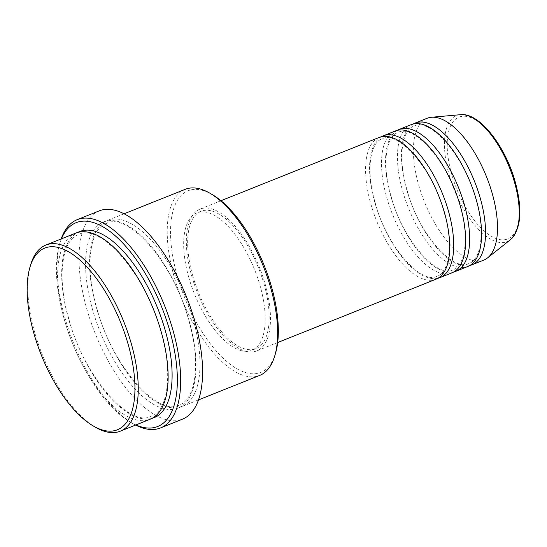 <?xml version="1.0" encoding="UTF-8"?>
<svg xmlns="http://www.w3.org/2000/svg" width="547" height="547" viewBox="0 0 547 547"><rect width="100%" height="100%" fill="white"/><g stroke="black" fill="none" stroke-linecap="round" stroke-linejoin="round"><path stroke-width="0.41" stroke-dasharray="2.73 2.05" d="M379.29 137.4A76.361 33.476 -111.8 0 0 370.736 203.593A76.361 33.476 -111.8 0 0 436.007 279.209M381.341 136.75A76.361 33.476 -111.8 0 0 374.716 202A76.361 33.476 -111.8 0 0 437.942 278.266M395.221 131.027A76.361 33.476 -111.8 0 0 386.667 197.221A76.361 33.476 -111.8 0 0 451.938 272.837M397.272 130.377A76.361 33.476 -111.8 0 0 390.647 195.628A76.361 33.476 -111.8 0 0 453.873 271.893M411.153 124.654A76.361 33.476 -111.8 0 0 402.599 190.848A76.361 33.476 -111.8 0 0 467.87 266.464M413.204 124.005A76.361 33.476 -111.8 0 0 406.578 189.255A76.361 33.476 -111.8 0 0 469.805 265.521M95.629 427.337A100.231 43.938 68.2 0 1 34.584 331.954A100.231 43.938 68.2 0 1 30.646 264.857M275.572 353.123A97.845 42.892 68.2 0 1 229.241 363.536A97.845 42.892 68.2 0 1 177.132 275.544A97.845 42.892 68.2 0 1 212.133 194.506M185.221 189.324A100.231 43.938 -111.8 0 0 173.987 276.194A100.231 43.938 -111.8 0 0 259.661 375.44M61.449 238.827A109.776 48.122 -111.8 0 0 59.507 244.338A109.776 48.122 -111.8 0 0 63.828 317.821A109.776 48.122 -111.8 0 0 130.685 422.291A109.776 48.122 -111.8 0 0 135.888 424.944M135.615 425.06A112.162 49.168 68.2 0 1 132.976 423.617A112.162 49.168 68.2 0 1 64.662 316.877A112.162 49.168 68.2 0 1 60.252 241.795A112.162 49.168 68.2 0 1 61.168 238.936M75.684 233.131A100.231 43.938 -111.8 0 0 64.457 320.002A100.231 43.938 -111.8 0 0 150.131 419.248M193.221 319.633A100.231 43.938 -111.8 0 0 107.547 220.386A100.231 43.938 -111.8 0 0 96.32 307.257A100.231 43.938 -111.8 0 0 181.994 406.51A100.231 43.938 -111.8 0 0 193.221 319.633M191.498 275.278A76.361 33.476 -111.8 0 0 256.775 350.894A76.361 33.476 -111.8 0 0 265.329 284.707A76.361 33.476 -111.8 0 0 200.052 209.091A76.361 33.476 -111.8 0 0 191.498 275.278M192.653 275.428A73.975 32.43 -111.8 0 0 255.887 348.678A73.975 32.43 -111.8 0 0 264.174 284.556A73.975 32.43 -111.8 0 0 200.94 211.306A73.975 32.43 -111.8 0 0 192.653 275.428M188.667 277.021A73.975 32.43 -111.8 0 0 251.9 350.271A73.975 32.43 -111.8 0 0 260.194 286.149A73.975 32.43 -111.8 0 0 196.961 212.899A73.975 32.43 -111.8 0 0 188.667 277.021M99.137 210.903A112.162 49.168 -111.8 0 0 86.57 308.111A112.162 49.168 -111.8 0 0 182.438 419.18M427.084 118.282A76.361 33.476 -111.8 0 0 418.53 184.476A76.361 33.476 -111.8 0 0 483.801 260.092M515.028 182.089A65.578 28.752 68.2 0 1 500.662 239.723A65.578 28.752 68.2 0 1 451.624 173.987A65.578 28.752 68.2 0 1 465.982 116.347A65.578 28.752 68.2 0 1 515.028 182.089M460.465 114.692A67.89 29.757 -111.8 0 0 449.032 174.438A67.89 29.757 -111.8 0 0 510.454 239.675M152.073 418.346A100.231 43.938 68.2 0 1 68.443 318.409A100.231 43.938 68.2 0 1 77.722 232.448M189.235 321.226A100.231 43.938 -111.8 0 0 114.289 220.762A100.231 43.938 -111.8 0 0 92.34 308.85A100.231 43.938 -111.8 0 0 167.286 409.32A100.231 43.938 -111.8 0 0 189.235 321.226M444.253 212.872C432.985 168.64 397.628 129.789 382.168 138.822C370.189 142.384 365.622 170.37 375.023 202.151C386.291 246.382 421.648 285.226 437.108 276.194C449.087 272.632 453.661 244.646 444.253 212.872M460.184 206.499C448.916 162.268 413.566 123.417 398.1 132.449C386.12 136.012 381.553 164.004 390.955 195.778C402.223 240.01 437.579 278.854 453.046 269.821C465.018 266.259 469.593 238.273 460.184 206.499M476.116 200.127C464.847 155.895 429.498 117.044 414.031 126.077C402.052 129.639 397.484 157.632 406.886 189.406C418.154 233.637 453.511 272.481 468.977 263.449C480.95 259.887 485.524 231.901 476.116 200.127M130.685 422.291L132.976 423.617M161.05 332.227C146.097 274.047 99.951 222.622 78.563 234.547C62.139 239.716 56.437 276.727 68.744 318.559C83.705 376.739 129.851 428.164 151.232 416.24C167.655 411.077 173.365 374.059 161.05 332.227M106.446 223.395C90.023 228.564 84.313 265.575 96.628 307.407C111.581 365.587 157.727 417.012 179.115 405.088C195.539 399.925 201.241 362.907 188.934 321.075C173.973 262.895 127.827 211.47 106.446 223.395M277.685 342.531L256.775 350.894M255.887 348.678L251.9 350.271M198.499 399.905L181.994 406.51M124.06 213.781L107.547 220.386M200.94 211.306L196.961 212.899M220.967 200.722L200.052 209.091M59.507 244.338L60.252 241.795"/><path stroke-width="0.82" d="M277.685 342.531L436.007 279.209A76.361 33.476 -111.8 0 0 444.561 213.022A76.361 33.476 -111.8 0 0 379.29 137.4L220.967 200.722M437.942 278.266A76.361 33.476 -111.8 0 0 439.986 277.616A76.361 33.476 -111.8 0 0 448.547 211.429A76.361 33.476 -111.8 0 0 383.269 135.806A76.361 33.476 -111.8 0 0 381.341 136.75M439.986 277.616L451.938 272.837A76.361 33.476 -111.8 0 0 460.492 206.65A76.361 33.476 -111.8 0 0 395.221 131.027L383.269 135.806M453.873 271.893A76.361 33.476 -111.8 0 0 455.918 271.244A76.361 33.476 -111.8 0 0 464.478 205.057A76.361 33.476 -111.8 0 0 399.201 129.434A76.361 33.476 -111.8 0 0 397.272 130.377M455.918 271.244L467.87 266.464A76.361 33.476 -111.8 0 0 476.423 200.277A76.361 33.476 -111.8 0 0 411.153 124.654L399.201 129.434M469.805 265.521A76.361 33.476 -111.8 0 0 471.849 264.871A76.361 33.476 -111.8 0 0 480.41 198.684A76.361 33.476 -111.8 0 0 415.132 123.061A76.361 33.476 -111.8 0 0 413.204 124.005M33.75 332.897A97.845 42.892 -111.8 0 0 93.339 426.01A97.845 42.892 -111.8 0 0 128.34 344.972A97.845 42.892 -111.8 0 0 76.231 256.987A97.845 42.892 -111.8 0 0 29.9 267.394A97.845 42.892 -111.8 0 0 33.75 332.897M29.9 267.394L30.646 264.857A100.231 43.938 68.2 0 1 45.811 245.077A100.231 43.938 68.2 0 1 131.485 344.33A100.231 43.938 68.2 0 1 120.258 431.2A100.231 43.938 68.2 0 1 95.629 427.337L93.339 426.01M209.843 193.18L212.133 194.506A97.845 42.892 68.2 0 1 271.729 287.626A97.845 42.892 68.2 0 1 275.572 353.123L274.826 355.666A100.231 43.938 -111.8 0 0 270.888 288.57A100.231 43.938 -111.8 0 0 209.843 193.18A100.231 43.938 -111.8 0 0 185.221 189.324L124.06 213.781M198.499 399.905L259.661 375.44A100.231 43.938 -111.8 0 0 274.826 355.666M135.888 424.944A109.776 48.122 -111.8 0 0 169.953 331.373A109.776 48.122 -111.8 0 0 114.186 234.868A109.776 48.122 -111.8 0 0 61.449 238.827M61.168 238.936A112.162 49.168 68.2 0 1 77.23 219.662A112.162 49.168 68.2 0 1 173.098 330.723A112.162 49.168 68.2 0 1 160.531 427.939A112.162 49.168 68.2 0 1 135.615 425.06M120.258 431.2L150.131 419.248A100.231 43.938 -111.8 0 0 161.358 332.378A100.231 43.938 -111.8 0 0 75.684 233.131L45.811 245.077M160.531 427.939L182.438 419.18A112.162 49.168 -111.8 0 0 195.005 321.964A112.162 49.168 -111.8 0 0 99.137 210.903L77.23 219.662M471.849 264.871L483.801 260.092A76.361 33.476 -111.8 0 0 487.623 257.856A76.361 33.476 -111.8 0 0 492.355 193.905A76.361 33.476 -111.8 0 0 431.392 117.27A76.361 33.476 -111.8 0 0 427.084 118.282L415.132 123.061M460.465 114.692C479.377 112.299 505.476 146.111 515.329 182.24C522.706 209.945 521.079 229.09 510.454 239.675A67.89 29.757 -111.8 0 0 514.665 182.821A67.89 29.757 -111.8 0 0 460.465 114.692L431.392 117.27M77.722 232.448A100.231 43.938 68.2 0 1 165.338 330.785A100.231 43.938 68.2 0 1 152.073 418.346M510.454 239.675L487.623 257.856"/></g></svg>
